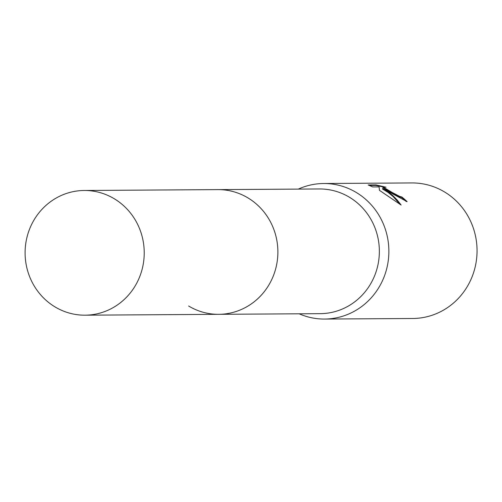 <?xml version="1.0" encoding="UTF-8"?>
<svg xmlns="http://www.w3.org/2000/svg" width="502" height="502" viewBox="0 0 502 502"><rect width="100%" height="100%" fill="white"/><g stroke="black" fill="none" stroke-linecap="round" stroke-linejoin="round"><path stroke-width="0.75" d="M219.506 314.315L320.207 313.662A62.355 59.562 -90.4 0 0 377.397 267.233A62.355 59.562 -90.4 0 0 349.505 197.286A62.355 59.562 -90.4 0 0 319.397 188.965L218.696 189.618M299.161 313.8A67.776 64.745 -90.4 0 0 324.568 319.059A67.776 64.745 -90.4 0 0 386.735 268.595A67.776 64.745 -90.4 0 0 356.414 192.561A67.776 64.745 -90.4 0 0 323.69 183.512A67.776 64.745 -90.4 0 0 298.351 189.097M389.816 192.341L382.719 188.507L388.868 192.348L392.727 195.485L397.176 199.984L401.148 205.073L379.449 190.327L379.11 186.888L372.704 186.926L368.161 184.968L376.067 184.912L386.013 187.221L383.045 186.976L391.943 192.329L399.51 196.32L401.845 196.997A67.776 64.745 89.6 0 1 407.128 201.666L389.816 192.341M324.568 319.059L412.751 318.488A67.776 64.745 -90.4 0 0 474.917 268.024A67.776 64.745 -90.4 0 0 444.596 191.99A67.776 64.745 -90.4 0 0 411.872 182.941L323.69 183.512M406.256 201.553A67.23 64.225 -90.4 0 0 401.581 197.468L399.247 196.79L388.743 191.168L382.781 187.453L383.045 186.976M401.581 197.468L401.845 196.997M383.082 186.932L375.797 185.407L369.29 185.451M375.797 185.407L376.067 184.912M399.874 204.157L393.122 196.552L387.996 192.379L382.455 188.984L382.719 188.507M188.608 306A62.355 59.569 -90.4 0 0 269.944 283.097A62.355 59.569 -90.4 0 0 248.019 197.939M136.293 283.963A62.355 59.562 -90.4 0 0 136.124 221.47A62.355 59.562 -90.4 0 0 84.254 190.484A62.355 59.562 -90.4 0 0 33.032 221.715A62.355 59.562 -90.4 0 0 33.201 284.207A62.355 59.562 -90.4 0 0 85.064 315.187A62.355 59.562 -90.4 0 0 136.293 283.963M85.064 315.187L218.715 314.327A62.355 59.569 -90.4 0 0 269.95 283.097A62.355 59.569 -90.4 0 0 269.775 220.598A62.355 59.569 -90.4 0 0 217.906 189.612L84.254 190.484"/></g></svg>
